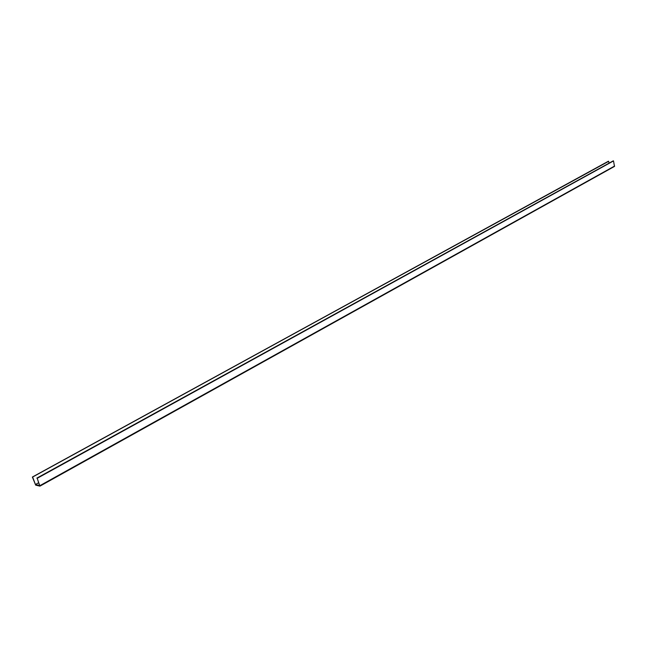 <?xml version="1.0" encoding="UTF-8"?>
<svg xmlns="http://www.w3.org/2000/svg" width="647" height="647" viewBox="0 0 647 647"><rect width="100%" height="100%" fill="white"/><g stroke="black" fill="none" stroke-linecap="round" stroke-linejoin="round"><path stroke-width="0.97" d="M32.714 477.243L35.448 484.522L39.596 485.533L37.203 478.311L39.936 486.148L35.682 485.137L32.366 477.033L608.657 161.329L609.062 163.133M38.569 482.791L35.448 484.522M613.162 160.885L36.879 478.093M40.001 486.059L614.48 166.433L613.518 160.941L36.855 478.093M32.366 477.033L608.326 161.257L32.399 477.033M608.544 161.232L32.568 477.074M613.405 160.836L37.057 478.133M613.518 160.941L37.203 478.311M614.642 166.012L39.944 485.622M614.48 166.433L39.936 486.148"/></g></svg>
